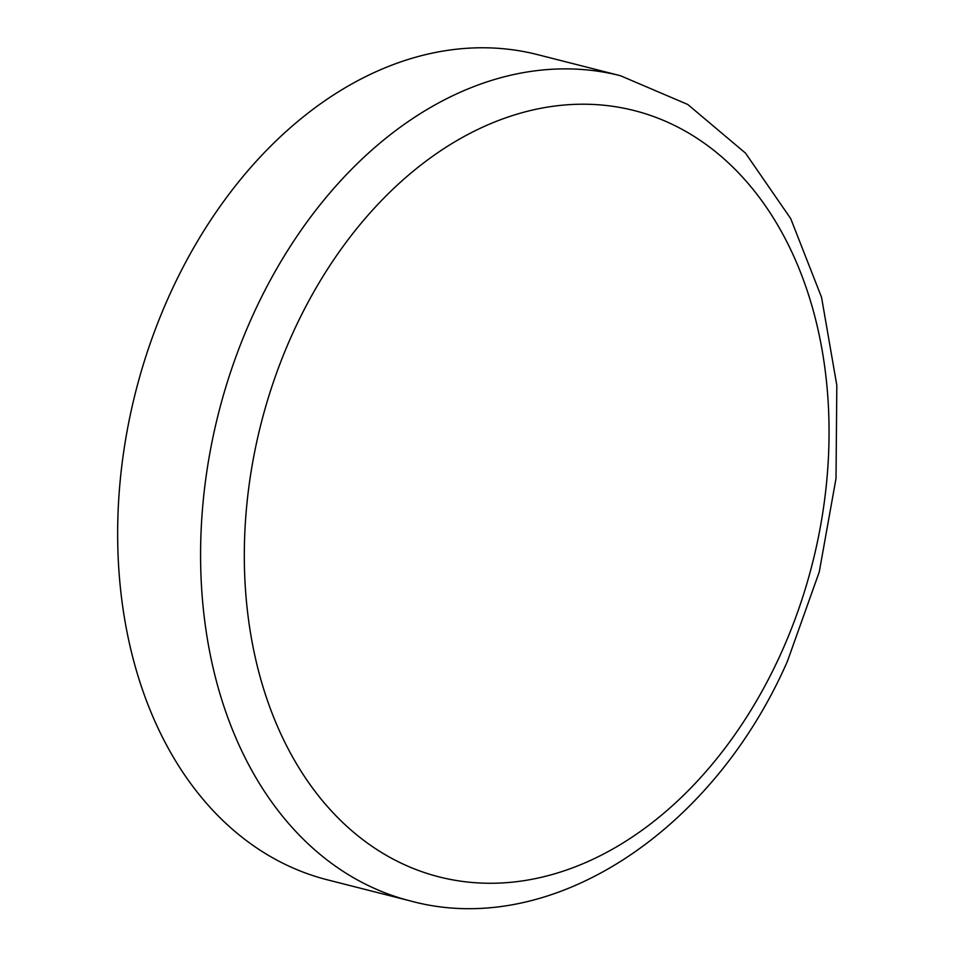 <?xml version="1.0" encoding="UTF-8"?>
<svg xmlns="http://www.w3.org/2000/svg" width="956" height="956" viewBox="0 0 956 956"><rect width="100%" height="100%" fill="white"/><g stroke="black" fill="none" stroke-linecap="round" stroke-linejoin="round"><path stroke-width="1.43" d="M169.762 294.52A425.767 306.231 -75.7 0 1 537.499 54.612L620.432 75.715A425.767 306.231 -75.7 0 0 252.695 315.623A425.767 306.231 -75.7 0 0 410.423 900.946L327.49 879.843A425.767 306.231 -75.7 0 1 169.762 294.52M697.725 138.728A395.402 284.386 -75.7 0 1 780.682 654.119A395.402 284.386 -75.7 0 1 375.648 848.749A395.402 284.386 -75.7 0 1 292.691 333.357A395.402 284.386 -75.7 0 1 697.725 138.728M410.423 900.946C551.134 939.306 712.877 831.612 787.433 661.265L819.268 571.903L836.022 478.382L836.823 385.34L821.551 297.316L790.72 218.613L745.513 153.139L687.77 104.479L620.432 75.715"/></g></svg>
